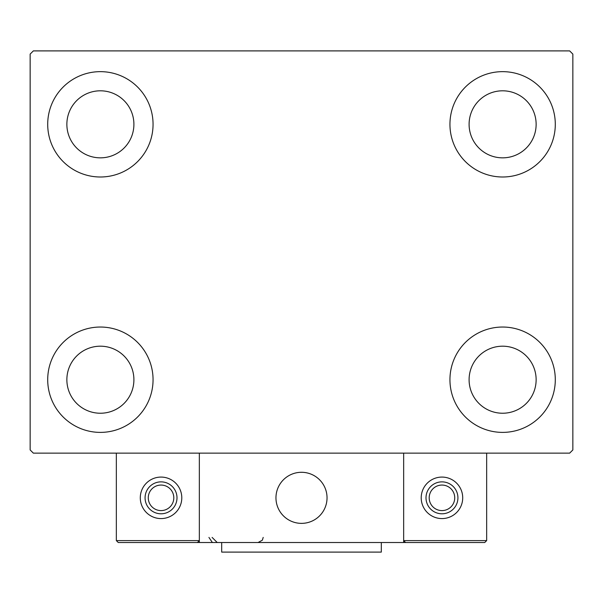<?xml version="1.0" encoding="UTF-8"?>
<svg xmlns="http://www.w3.org/2000/svg" width="603" height="603" viewBox="0 0 603 603"><rect width="100%" height="100%" fill="white"/><g stroke="black" fill="none" stroke-linecap="round" stroke-linejoin="round"><path stroke-width="0.9" d="M47.705 379.709A52.672 52.672 0 0 1 100.384 327.037A52.672 52.672 0 0 1 153.056 379.709A52.672 52.672 0 0 1 100.384 432.389A52.672 52.672 0 0 1 47.705 379.709M449.944 124.324A52.672 52.672 0 0 1 502.616 71.651A52.672 52.672 0 0 1 555.295 124.324A52.672 52.672 0 0 1 502.616 176.996A52.672 52.672 0 0 1 449.944 124.324M449.944 379.709A52.672 52.672 0 0 1 502.616 327.037A52.672 52.672 0 0 1 555.295 379.709A52.672 52.672 0 0 1 502.616 432.389A52.672 52.672 0 0 1 449.944 379.709M47.705 124.324A52.672 52.672 0 0 1 100.384 71.651A52.672 52.672 0 0 1 153.056 124.324A52.672 52.672 0 0 1 100.384 176.996A52.672 52.672 0 0 1 47.705 124.324M66.865 124.324A33.519 33.519 0 0 1 100.384 90.804A33.519 33.519 0 0 1 133.904 124.324A33.519 33.519 0 0 1 100.384 157.843A33.519 33.519 0 0 1 66.865 124.324M469.096 379.709A33.519 33.519 0 0 1 502.616 346.19A33.519 33.519 0 0 1 536.135 379.709A33.519 33.519 0 0 1 502.616 413.236A33.519 33.519 0 0 1 469.096 379.709M469.096 124.324A33.519 33.519 0 0 1 502.616 90.804A33.519 33.519 0 0 1 536.135 124.324A33.519 33.519 0 0 1 502.616 157.843A33.519 33.519 0 0 1 469.096 124.324M66.865 379.709A33.519 33.519 0 0 1 100.384 346.19A33.519 33.519 0 0 1 133.904 379.709A33.519 33.519 0 0 1 100.384 413.236A33.519 33.519 0 0 1 66.865 379.709M569.654 50.901L33.346 50.901L30.15 54.089L30.15 449.944L33.346 453.139L569.654 453.139L572.85 449.944L572.85 54.089L569.654 50.901M275.963 497.829A25.537 25.537 0 0 1 301.5 472.292A25.537 25.537 0 0 1 327.037 497.829A25.537 25.537 0 0 1 301.5 523.366A25.537 25.537 0 0 1 275.963 497.829M403.656 542.519L199.344 542.519L199.344 453.139L403.656 453.139L403.656 542.519L405.57 542.519L403.656 540.605L403.656 453.139L486.659 453.139L486.659 540.605L484.744 542.519L405.57 542.519L403.656 540.605L486.659 540.605L484.744 542.519L431.107 542.519M305.834 522.997A25.537 25.537 0 0 0 326.668 493.495A25.537 25.537 0 0 0 297.166 472.662A25.537 25.537 0 0 0 276.332 502.163A25.537 25.537 0 0 0 305.834 522.997M199.344 542.519L118.256 542.519L116.341 540.605L116.341 453.139M199.344 540.605L197.43 542.519L199.344 540.605L116.341 540.605L118.256 542.519M161.039 513.794A15.964 15.964 0 0 0 176.996 497.829A15.964 15.964 0 0 0 161.039 481.865A15.964 15.964 0 0 1 176.996 497.829A15.964 15.964 0 0 1 161.039 513.794A15.964 15.964 0 0 1 145.074 497.829A15.964 15.964 0 0 1 161.039 481.865M161.039 477.079A20.751 20.751 0 0 1 181.789 497.829A20.751 20.751 0 0 1 161.039 518.58A20.751 20.751 0 0 1 140.288 497.829A20.751 20.751 0 0 1 161.039 477.079M441.961 513.794A15.964 15.964 0 0 0 457.926 497.829A15.964 15.964 0 0 0 441.961 481.865A15.964 15.964 0 0 1 457.926 497.829A15.964 15.964 0 0 1 441.961 513.794A15.964 15.964 0 0 1 426.004 497.829A15.964 15.964 0 0 1 441.961 481.865M441.961 477.079A20.751 20.751 0 0 1 462.712 497.829A20.751 20.751 0 0 1 441.961 518.58A20.751 20.751 0 0 1 421.211 497.829A20.751 20.751 0 0 1 441.961 477.079M381.307 542.519L381.307 552.099L221.693 552.099L221.693 542.519M161.039 510.598A12.769 12.769 0 0 0 173.807 497.829A12.769 12.769 0 0 0 161.039 485.061A12.769 12.769 0 0 0 148.27 497.829A12.769 12.769 0 0 0 161.039 510.598M441.961 510.598A12.769 12.769 0 0 0 454.73 497.829A12.769 12.769 0 0 0 441.961 485.061A12.769 12.769 0 0 0 429.193 497.829A12.769 12.769 0 0 0 441.961 510.598M208.924 537.416L212.113 542.15M212.113 537.416L217.223 542.519M263.194 537.416L262.373 540.182L258.084 542.519"/></g></svg>
